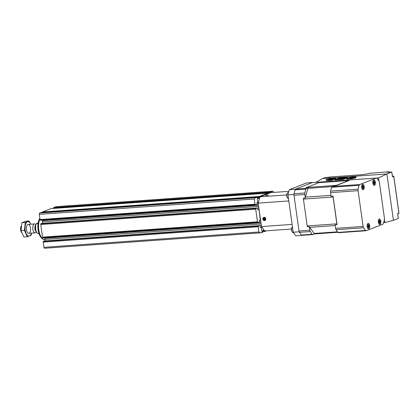 <?xml version="1.0" encoding="UTF-8"?>
<svg xmlns="http://www.w3.org/2000/svg" width="420" height="420" viewBox="0 0 420 420"><rect width="100%" height="100%" fill="white"/><g stroke="black" fill="none" stroke-linecap="round" stroke-linejoin="round"><path stroke-width="0.63" d="M257.864 197.069L255.623 197.626L254.284 198.996L255.019 204.22L40.047 219.56L39.312 214.337A1.118 0.525 -94.1 0 1 39.664 213.04L40.919 212.552L257.864 197.069L257.995 198.025A0.562 0.263 -94.1 0 0 258.3 198.629A0.562 0.263 -94.1 0 0 258.337 198.623L259.303 198.245L258.043 198.334M261.566 226.679L261.35 227.462L260.888 227.624L260.248 227.236L260.059 225.918L259.634 225.661L258.615 226.013L258.19 226.763L258.925 231.987L260.353 232.848L262.064 232.549L262.794 232.265L262.673 231.299A0.562 0.263 -94.1 0 1 262.82 230.512L263.786 230.139A0.562 0.263 -94.1 0 1 263.823 230.129A0.562 0.263 -94.1 0 1 264.127 230.732L262.647 230.837M258.19 226.763L43.213 242.104L43.948 247.328A1.118 0.525 -94.1 0 0 44.536 248.246A1.118 0.525 -94.1 0 0 44.609 248.231L260.137 232.848M257.491 221.812L42.52 237.158L40.74 224.511L255.717 209.165L257.491 221.812L258.101 222.38L259.103 222.369L259.502 221.959L259.319 220.642L260.017 220.012L260.636 220.479M261.35 227.462L262.064 232.549M266.511 230.811L264.259 231.688L264.127 230.732M270.532 192.696L270.59 192.092L272.848 191.21A1.118 0.525 -94.1 0 1 272.921 191.195A1.118 0.525 -94.1 0 1 273.509 192.113L273.551 192.418M259.303 198.245A0.562 0.263 -94.1 0 0 259.45 197.458L259.329 196.492L267.944 193.127L268.159 193.625M257.119 197.358L257.833 202.445L258.237 202.986M259.056 209.228L260.305 220.043M258.615 226.013L43.297 241.374L43.213 242.104M43.297 241.374L43.654 241.08M258.384 222.484L42.919 237.867L42.52 237.158M255.019 204.22L255.628 204.787L256.63 204.776L257.029 204.362L256.846 203.044L257.833 202.445M40.047 219.56L40.446 220.269L255.911 204.892M255.717 209.165L256.142 208.415L257.161 208.068L257.586 208.325L257.775 209.643L258.877 209.864M257.093 208.073L41.181 223.482M41.134 223.487L40.74 224.511M53.639 208.415L53.645 207.575L55.897 206.692A1.118 0.525 -94.1 0 1 55.976 206.677A1.118 0.525 -94.1 0 1 56.049 206.682M42.368 212.447L42.383 211.974L51.046 208.603M44.762 237.736A2.016 0.945 -94.1 0 1 44.861 238.224L45.029 239.411A2.016 0.945 -94.1 0 1 44.961 240.917L44.94 240.986M42.289 220.138A2.016 0.945 -94.1 0 1 42.389 220.626L42.556 221.812A2.016 0.945 -94.1 0 1 42.488 223.319L42.467 223.388M36.44 223.634A5.376 2.525 85.9 0 0 36.377 223.729A5.376 2.525 85.9 0 0 37.028 232.806A5.376 2.525 85.9 0 0 37.107 232.895M36.498 223.555L38.147 222.91M38.052 223.524L36.435 223.64A5.597 2.63 85.9 0 0 37.18 232.984A5.597 2.63 85.9 0 0 37.826 233.541L38.924 233.462M21.252 226.133L21.142 226.306A3.623 1.701 85.9 0 0 21.583 232.423L21.63 232.481M21.21 226.485A4.478 2.105 85.9 0 0 21 230.102M35.978 224.542L35.227 224.102A4.478 2.105 85.9 0 0 34.566 223.928A4.478 2.105 85.9 0 0 32.786 228.548A4.478 2.105 85.9 0 0 35.207 232.864A4.478 2.105 85.9 0 0 35.506 232.796A4.478 2.105 85.9 0 0 35.831 232.601L36.514 232.06M41.438 237.935A11.786 5.534 85.9 0 1 39.863 218.274L39.695 218.521A11.225 5.271 85.9 0 0 41.05 237.489L41.438 237.935A11.786 5.534 85.9 0 0 44.499 239.526L44.546 239.521M39.958 218.941A11.823 5.549 85.9 0 0 39.239 232.129A11.823 5.549 85.9 0 0 44.998 239.531L45.045 239.526M31.448 233.132A7.224 3.392 -94.1 0 1 28.098 235.877A7.224 3.392 -94.1 0 1 25.205 230.134A7.224 3.392 -94.1 0 1 26.665 222.332A7.224 3.392 -94.1 0 1 30.812 224.196L29.096 220.983L25.289 222.469L24.392 230.365L27.3 236.765L31.106 235.279L31.558 233.126M26.444 229.646A4.478 2.105 -94.1 0 1 27.09 225.152A4.478 2.105 -94.1 0 1 29.857 225.829A4.478 2.105 -94.1 0 1 30.271 231.656A4.478 2.105 -94.1 0 1 27.631 232.717A4.478 2.105 -94.1 0 1 26.444 229.646M27.3 236.765L23.914 237.006L21.005 230.606L21.903 222.71L25.709 221.225L29.096 220.983M24.392 230.365L21.005 230.606M25.289 222.469L21.903 222.71M302.08 235.31L295.874 235.846A30.23 14.191 -94.1 0 1 293.207 232.218L287.957 194.891A30.23 14.191 -94.1 0 1 289.38 189.656L306.6 182.931L312.517 182.506A30.23 14.191 -94.1 0 1 312.596 182.595M289.38 189.656L295.297 189.236L312.517 182.506M301.791 235.426A30.23 14.191 -94.1 0 1 299.124 231.793L293.874 194.465A30.23 14.191 -94.1 0 1 295.297 189.236M293.207 232.218L299.124 231.793M287.957 194.891L293.874 194.465M268.611 195.148L265.482 195.515L268.611 195.148M291.522 229.026L264.695 230.942L261.492 226.579L258.195 203.128L259.901 196.849L270.721 192.623L288.839 191.331M259.901 196.849L286.734 194.933M261.492 226.579L292.105 224.396M264.542 220.626A1.68 1.47 68.7 0 1 262.909 218.248A1.68 1.47 68.7 0 1 265.472 218.064A1.68 1.47 68.7 0 1 264.542 220.626M258.195 203.128L288.813 200.944M292.058 227.315A2.746 1.286 85.9 0 0 291.963 227.451A2.746 1.286 85.9 0 0 292.294 232.087A2.746 1.286 85.9 0 0 292.409 232.208M292.446 226.816A3.082 1.444 85.9 0 0 292.152 227.152A3.082 1.444 85.9 0 0 292.525 232.355A3.082 1.444 85.9 0 0 293.323 232.769L293.538 232.754M287.269 193.221A2.746 1.286 85.9 0 0 287.17 193.358A2.746 1.286 85.9 0 0 287.5 197.993A2.746 1.286 85.9 0 0 287.616 198.114M288.514 192.507L288.094 192.533A3.082 1.444 85.9 0 0 287.364 193.058A3.082 1.444 85.9 0 0 287.731 198.261A3.082 1.444 85.9 0 0 288.493 198.681M267.566 195.085L266.611 195.221L267.598 195.3M268.086 195.116L266.17 195.395M268.307 195.169L265.813 195.416L268.307 195.169M265.162 218.92A0.971 0.845 68.7 0 1 264.852 219.776L265.162 218.92L264.621 218.122A0.971 0.845 68.7 0 1 265.162 218.92M263.996 219.833L264.852 219.776A0.971 0.845 68.7 0 1 263.456 219.041L263.996 219.833L264.999 219.445M263.765 218.185A0.971 0.845 68.7 0 1 264.621 218.122L263.765 218.185L263.456 219.041A0.971 0.845 68.7 0 1 263.765 218.185M264.495 220.29A1.339 1.166 68.7 0 1 263.198 218.395A1.339 1.166 68.7 0 1 265.235 218.248A1.339 1.166 68.7 0 1 264.495 220.29M265.004 219.424L264.469 218.642L263.456 219.041M264.469 218.642L264.647 218.153A0.84 0.735 68.7 0 0 265.046 219.319M323.153 181.844L376.399 178.043A2.242 1.05 -94.1 0 1 376.981 178.348A30.23 14.191 -94.1 0 1 378.95 181.025A2.242 1.05 -94.1 0 1 379.391 182.359L384.416 218.096A2.242 1.05 -94.1 0 1 384.374 219.623A30.23 14.191 -94.1 0 1 383.324 223.482A2.242 1.05 -94.1 0 1 382.741 224.264L366.256 230.706A2.242 1.05 -94.1 0 1 366.104 230.743A2.242 1.05 -94.1 0 1 365.521 230.438A30.23 14.191 -94.1 0 1 363.552 227.761A2.242 1.05 -94.1 0 1 363.106 226.422L358.087 190.685A2.242 1.05 -94.1 0 1 358.129 189.163A30.23 14.191 -94.1 0 1 359.179 185.304A2.242 1.05 -94.1 0 1 359.762 184.517L376.247 178.075A2.242 1.05 -94.1 0 1 376.399 178.043L378.551 177.886L379.008 181.125M384.4 219.492L384.83 222.553L383.591 222.642M346.474 178.547L346.558 179.151L350.123 179.015C353.54 178.637 355.546 178.085 356.139 177.366L356.092 177.051A4.2 0.536 -8 0 0 353.84 176.888L349.387 177.371L346.594 178.458L350.033 178.379A4.2 0.536 -8 0 0 356.092 177.051M334.887 179.372L334.971 179.981L335.575 180.054L342.972 179.524L347.204 177.791L347.288 177.445L346.689 177.403L339.292 177.928L335.008 179.287L342.883 178.889L347.288 177.445M326.083 179.765L326.156 180.29L328.43 180.563L331.385 180.353L332.871 180.023L335.738 178.505L335.102 178.227L332.141 178.437A4.2 0.536 -8 0 0 326.083 179.765A4.2 0.536 -8 0 0 328.34 179.928L332.792 179.445L335.701 178.269M378.551 177.886L386.899 173.953L393.419 220.364L384.83 222.553M330.052 176.999L324.86 177.66L322.602 178.542L386.899 173.953L391.797 172.042L392.464 176.804L393.734 176.311L398.916 213.192L397.645 213.691L398.318 218.453L393.419 220.364M322.602 178.542L315.824 182.364M370.713 173.245L389.046 171.754L387.524 172.347L391.797 172.042M389.046 171.754L389.209 172.153A3.134 2.74 68.7 0 0 389.114 172.232M370.85 173.056C367.689 173.917 364.024 174.515 359.861 174.857L330.094 176.983L359.877 174.857M338.741 232.669A2.242 1.05 -94.1 0 1 338.594 232.706A2.242 1.05 -94.1 0 1 338.006 232.402A30.23 14.191 -94.1 0 1 336.042 229.724A2.242 1.05 -94.1 0 1 335.596 228.386L335.092 224.816L337.066 224.674A2.41 1.129 -94.1 0 1 336.866 223.834L333.092 196.98A2.41 1.129 -94.1 0 1 333.05 196.082L331.076 196.224L330.572 192.649A2.242 1.05 -94.1 0 1 330.614 191.126A30.23 14.191 -94.1 0 1 331.663 187.268A2.242 1.05 -94.1 0 1 332.252 186.48L333.9 185.84L335.869 185.698A2.41 1.129 -94.1 0 1 336.247 185.378L348.637 180.537A2.41 1.129 -94.1 0 1 348.794 180.5L319.116 182.616A2.41 1.129 -94.1 0 0 318.953 182.653L306.563 187.493A2.41 1.129 -94.1 0 0 306.191 187.814L308.159 187.677A2.41 1.129 -94.1 0 0 307.865 188.349L305.466 197.164A2.41 1.129 -94.1 0 0 305.34 198.061L303.366 198.203A2.41 1.129 -94.1 0 0 303.413 199.101L307.183 225.955A2.41 1.129 -94.1 0 0 307.382 226.79L309.356 226.653L309.86 230.223A2.242 1.05 -94.1 0 0 310.301 231.556A30.23 14.191 -94.1 0 0 312.27 234.239A2.242 1.05 -94.1 0 0 312.853 234.544A2.242 1.05 -94.1 0 0 313.005 234.507L314.654 233.867A2.41 1.129 -94.1 0 1 314.207 233.483L337.522 231.819M314.207 233.483L309.713 227.362A2.41 1.129 -94.1 0 1 309.356 226.653M348.794 180.5A2.41 1.129 -94.1 0 1 349.057 180.542L335.869 185.698M333.05 196.082L337.066 224.674M305.34 198.061L304.836 194.486A2.242 1.05 -94.1 0 1 304.878 192.964A30.23 14.191 -94.1 0 1 305.928 189.105A2.242 1.05 -94.1 0 1 306.511 188.317L308.159 187.677M302.153 235.284A2.242 1.05 -94.1 0 1 302.006 235.316A2.242 1.05 -94.1 0 1 301.423 235.011A30.23 14.191 -94.1 0 1 299.455 232.334A2.242 1.05 -94.1 0 1 299.008 231L293.99 195.263A2.242 1.05 -94.1 0 1 294.031 193.736A30.23 14.191 -94.1 0 1 295.082 189.877A2.242 1.05 -94.1 0 1 295.664 189.095L312.149 182.653A2.242 1.05 -94.1 0 1 312.302 182.616A2.242 1.05 -94.1 0 1 312.454 182.627M321.552 182.443L322.996 181.876A2.242 1.05 -94.1 0 1 323.148 181.844A2.242 1.05 -94.1 0 1 323.731 182.149A30.23 14.191 -94.1 0 1 323.846 182.28M347.288 180.605L348.737 180.038A2.242 1.05 -94.1 0 1 348.883 180.007A2.242 1.05 -94.1 0 1 349.036 180.017M379.964 224.48A2.746 1.286 85.9 0 0 380.819 221.272A2.746 1.286 85.9 0 0 379.176 219.103A2.746 1.286 85.9 0 0 378.299 221.881A2.746 1.286 85.9 0 0 379.559 224.501A2.746 1.286 85.9 0 0 379.964 224.48M368.802 228.842A2.746 1.286 85.9 0 0 369.658 225.635A2.746 1.286 85.9 0 0 368.014 223.466A2.746 1.286 85.9 0 0 367.138 226.238A2.746 1.286 85.9 0 0 368.403 228.863A2.746 1.286 85.9 0 0 368.802 228.842M363.3 189.693A2.746 1.286 85.9 0 0 364.156 186.48A2.746 1.286 85.9 0 0 362.512 184.317A2.746 1.286 85.9 0 0 361.636 187.089A2.746 1.286 85.9 0 0 362.896 189.709A2.746 1.286 85.9 0 0 363.3 189.693M374.462 185.33A2.746 1.286 85.9 0 0 375.317 182.123A2.746 1.286 85.9 0 0 373.674 179.954A2.746 1.286 85.9 0 0 372.797 182.726A2.746 1.286 85.9 0 0 374.057 185.351A2.746 1.286 85.9 0 0 374.462 185.33M373.128 184.254A2.63 1.234 85.9 0 0 374.204 185.267A2.63 1.234 85.9 0 0 374.378 185.225A2.63 1.234 85.9 0 0 375.233 182.364A2.63 1.234 85.9 0 0 373.832 180.017A2.63 1.234 85.9 0 0 372.907 181.172M373.769 182.301L373.223 182.516A1.68 0.788 85.9 0 0 373.338 183.341L373.884 183.125L374.052 184.312A1.68 0.788 85.9 0 0 374.136 184.317A1.68 0.788 85.9 0 0 374.43 184.165L374.262 182.978L374.813 182.763A1.68 0.788 85.9 0 0 374.693 181.939L374.147 182.154L373.984 180.968A1.68 0.788 85.9 0 0 373.894 180.968A1.68 0.788 85.9 0 0 373.601 181.12L373.769 182.301M361.967 188.617A2.63 1.234 85.9 0 0 363.043 189.625A2.63 1.234 85.9 0 0 363.216 189.588A2.63 1.234 85.9 0 0 364.072 186.727A2.63 1.234 85.9 0 0 362.67 184.38A2.63 1.234 85.9 0 0 361.746 185.53M362.607 186.664L362.061 186.879A1.68 0.788 85.9 0 0 362.177 187.703L362.723 187.488L362.891 188.674A1.68 0.788 85.9 0 0 362.975 188.68A1.68 0.788 85.9 0 0 363.269 188.528L363.106 187.341L363.652 187.126A1.68 0.788 85.9 0 0 363.536 186.302L362.985 186.517L362.822 185.33A1.68 0.788 85.9 0 0 362.733 185.325A1.68 0.788 85.9 0 0 362.439 185.477L362.607 186.664M367.469 227.766A2.63 1.234 85.9 0 0 368.545 228.779A2.63 1.234 85.9 0 0 368.718 228.737A2.63 1.234 85.9 0 0 369.574 225.876A2.63 1.234 85.9 0 0 368.172 223.529A2.63 1.234 85.9 0 0 367.248 224.684M368.109 225.813L367.563 226.028A1.68 0.788 85.9 0 0 367.679 226.853L368.225 226.637L368.393 227.824A1.68 0.788 85.9 0 0 368.477 227.829A1.68 0.788 85.9 0 0 368.77 227.677L368.608 226.49L369.154 226.275A1.68 0.788 85.9 0 0 369.038 225.451L368.487 225.666L368.324 224.48A1.68 0.788 85.9 0 0 368.24 224.48A1.68 0.788 85.9 0 0 367.941 224.632L368.109 225.813M378.63 223.403A2.63 1.234 85.9 0 0 379.706 224.416A2.63 1.234 85.9 0 0 379.88 224.375A2.63 1.234 85.9 0 0 380.735 221.513A2.63 1.234 85.9 0 0 379.334 219.166A2.63 1.234 85.9 0 0 378.409 220.322M379.27 221.456L378.725 221.666A1.68 0.788 85.9 0 0 378.84 222.49L379.386 222.28L379.554 223.461A1.68 0.788 85.9 0 0 379.638 223.466A1.68 0.788 85.9 0 0 379.932 223.314L379.769 222.128L380.315 221.917A1.68 0.788 85.9 0 0 380.2 221.093L379.649 221.303L379.486 220.122A1.68 0.788 85.9 0 0 379.397 220.117A1.68 0.788 85.9 0 0 379.103 220.269L379.27 221.456M373.296 183.167L373.884 183.125M374.031 184.191L374.43 184.165M373.275 183.052L374.262 182.978M373.249 182.879L374.813 182.763M373.753 182.18L374.147 182.154M378.798 222.322L379.386 222.28M379.538 223.34L379.932 223.314M378.777 222.201L379.769 222.128M378.751 222.028L380.315 221.917M379.255 221.335L379.649 221.303M367.637 226.679L368.225 226.637M368.377 227.703L368.77 227.677M367.616 226.564L368.608 226.49M367.589 226.391L369.154 226.275M368.093 225.692L368.487 225.666M362.135 187.53L362.723 187.488M362.875 188.554L363.269 188.528M362.114 187.409L363.106 187.341M362.087 187.236L363.652 187.126M362.591 186.543L362.985 186.517M330.587 178.899L328.346 179.324L329.632 179.477L332.336 178.994L330.603 179.015M341.082 178.206L338.977 178.763L341.093 178.269M339.948 178.285L336.903 178.909L339.948 178.285M343.103 178.064L343.592 178.085L342.5 178.511L344.778 177.944L343.108 178.117M342.536 178.101L341.266 178.6L342.552 178.206M350.086 177.728L352.28 177.671L351.456 177.922L353.871 177.476L352.585 177.324L350.096 177.823M329.543 179.372L328.918 179.482M353.336 177.592L352.695 177.592M340.41 178.311L339.497 178.668L341.355 178.322L340.41 178.311M254.284 198.996L39.312 214.337M258.925 231.987L43.948 247.328M255.623 197.626L39.664 213.04M257.849 197.075L40.903 212.557M258.977 225.776L43.407 241.159M259.565 225.671L43.607 241.08M261.377 227.388L260.358 227.456M260.348 220.091L259.613 220.143M258.101 222.38L42.788 237.746M255.628 204.787L40.315 220.154M257.875 202.493L257.135 202.545M258.904 209.79L257.885 209.864M256.505 208.178L40.934 223.566M256.142 208.415L40.824 223.781M272.848 191.21L55.897 206.692M270.59 192.092L53.645 207.575M267.944 193.127L50.998 208.609M259.329 196.492L42.383 211.974M259.45 197.458L257.99 197.563M259.271 196.807L42.326 212.289M270.496 192.538L53.55 208.021M264.138 231.446L262.741 231.546M261.13 223.991L45.029 239.411M261.34 225.472L44.961 240.917M260.962 222.805L44.861 238.224M260.778 221.487L259.45 221.582M258.305 203.889L256.977 203.984M258.489 205.207L42.389 220.626M258.657 206.393L42.556 221.812M258.862 207.879L42.488 223.319M35.837 224.968A3.449 1.617 85.9 0 0 34.839 228.401A3.449 1.617 85.9 0 0 36.314 231.656M35.7 225.509A3.36 1.575 85.9 0 0 36.099 231.142M370.886 173.05A9.151 1.166 172 0 1 359.846 174.857M307.183 225.955L336.866 223.834M309.713 227.362L335.197 225.54M305.466 197.164L330.95 195.342M303.413 199.101L333.092 196.98M306.563 187.493L336.247 185.378M307.865 188.349L332.036 186.622M318.953 182.653L348.637 180.537M304.836 194.486L293.99 195.263M309.86 230.223L299.008 231M322.996 181.876L312.149 182.653M306.511 188.317L295.664 189.095M312.27 234.239L301.423 235.011M310.301 231.556L299.455 232.334M304.878 192.964L294.031 193.736M305.928 189.105L295.082 189.877M335.596 228.386L363.106 226.422M330.572 192.649L358.087 190.685M332.252 186.48L359.762 184.517M348.737 180.038L376.247 178.075M338.006 232.402L365.521 230.438M336.042 229.724L363.552 227.761M330.614 191.126L358.129 189.163M331.663 187.268L359.179 185.304M392.301 175.66A2.462 2.152 -111.3 0 0 392.312 174.857A2.462 2.152 -111.3 0 0 392.081 174.074M397.976 216.022A2.462 2.152 -111.3 0 0 397.981 215.219A2.462 2.152 -111.3 0 0 397.751 214.436M328.43 180.563L328.34 179.928M331.385 180.353L331.296 179.713M332.871 180.023L332.792 179.445M335.617 178.616L335.58 178.353M335.575 180.054L335.486 179.413M342.972 179.524L342.883 178.889M344.458 179.198L344.379 178.621M347.204 177.791L347.167 177.529M347.161 179.225L347.072 178.589M350.123 179.015L350.033 178.379M353.225 177.566L353.189 177.287M353.12 177.56L353.078 177.287M260.353 232.848L44.536 248.246M259.634 225.661L43.627 241.075M258.447 222.484L42.919 237.867M255.974 204.887L40.446 220.269M257.161 208.068L41.155 223.482M267.971 193.121L51.025 208.603M272.921 191.195L55.976 206.677M28.796 233.321L35.207 232.864M28.156 224.385L34.566 223.928M292.294 232.087L292.525 232.355M291.963 227.451L292.152 227.152M287.5 197.993L287.731 198.261M287.17 193.358L287.364 193.058M393.771 176.111L399 213.297M314.449 233.94L337.895 232.271M312.853 234.544L302.006 235.316M323.148 181.844L312.302 182.616M338.594 232.706L366.104 230.743M329.107 177.361L330.073 176.983M392.422 176.516L393.671 176.027M397.672 213.859L398.979 213.344M392.038 173.791L392.327 175.849M397.714 214.148L398.003 216.206"/></g></svg>

